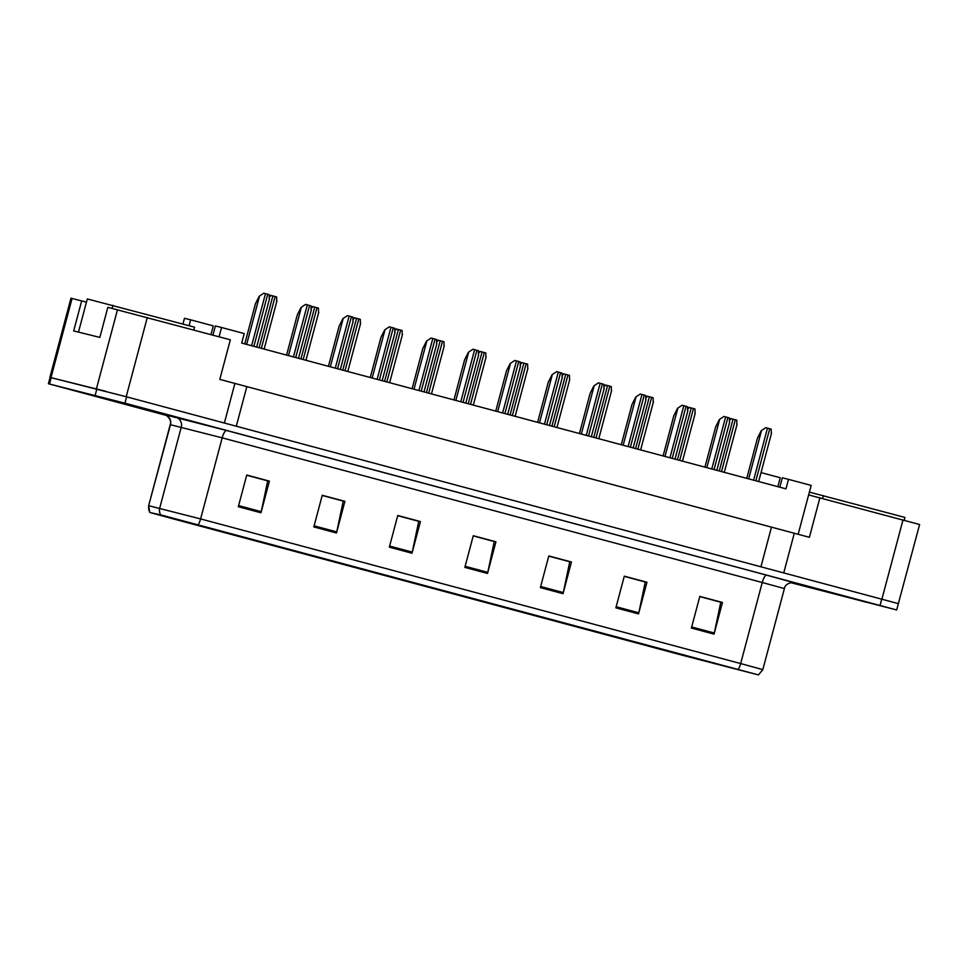 <?xml version="1.0" encoding="UTF-8"?>
<svg xmlns="http://www.w3.org/2000/svg" width="968" height="968" viewBox="0 0 968 968"><rect width="100%" height="100%" fill="white"/><g stroke="black" fill="none" stroke-linecap="round" stroke-linejoin="round"><path stroke-width="1.45" d="M86.467 302.113L70.966 298.192L49.9 377.363L126.627 396.832L898.352 603.633L896.67 609.961L124.945 403.172L48.4 383.739L166.339 415.429M783.753 572.838L794.292 533.259L219.797 379.383L230.336 339.804L107.847 307.328L99.849 337.409L73.689 330.923L81.699 300.83M898.352 603.645L919.6 524.511L808.631 494.914L798.152 534.288M779.821 487.206L782.313 477.817L788.496 479.354L785.968 488.852L241.685 343.071L244.214 333.573L221.563 327.499L219.095 336.791M246.804 386.728L236.289 426.21M234.897 383.437L224.37 423.016M771.448 527.245L760.945 566.728M898.534 603.681L896.84 603.185M106.044 391.374L49.9 377.363M794.292 533.259L809.393 537.3L819.92 497.721M788.496 479.354L811.16 485.416L808.631 494.914M189.087 325.696L190.648 319.827L184.464 318.291L182.94 324.05M212.936 335.146L215.38 325.962L221.563 327.499M761.029 472.602L780.244 477.744L777.861 486.674M190.648 319.827L213.299 325.889L210.976 334.625M81.082 392.004L155.328 411.824L81.082 392.004M791.8 582.494L865.743 602.096L791.8 582.494M165.334 516.101L754.883 673.958L683.662 655.554L165.334 516.101M161.934 515.194L149.81 512.471L170.017 518.013L682.597 655.3L758.452 674.914L161.934 515.194M699.755 596.591L720.785 602.217L714.299 633.024A6.558 1.96 105 0 1 714.045 634.125L722.467 602.459L699.816 596.397L691.382 628.063L714.045 634.125M699.803 596.433L722.467 602.459M624.251 576.359L645.269 581.998L638.795 612.792A6.558 1.96 105 0 1 638.529 613.906L646.951 582.24L624.3 576.166L615.878 607.831L638.529 613.906M624.287 576.202L646.951 582.24M548.735 556.14L569.765 561.767L563.279 592.573A6.558 1.96 105 0 1 563.013 593.674L571.447 562.009L548.795 555.947L540.362 587.612L563.013 593.674M548.783 555.983L571.447 562.009M246.695 475.24L267.712 480.866L261.239 511.673A6.558 1.96 105 0 1 260.973 512.786L269.394 481.12L246.743 475.046L238.322 506.712L260.973 512.786M246.731 475.082L269.394 481.12M322.211 495.459L343.229 501.097L336.743 531.904A6.558 1.96 105 0 1 336.489 533.005L344.911 501.339L322.259 495.277L313.826 526.943L336.489 533.005M322.247 495.301L344.911 501.339M397.715 515.69L418.733 521.316L412.259 552.123A6.558 1.96 105 0 1 411.993 553.236L420.427 521.558L397.763 515.496L389.342 547.162L411.993 553.236M397.763 515.533L420.427 521.558M473.231 535.909L494.249 541.548L487.775 572.342A6.558 1.96 105 0 1 487.509 573.455L495.931 541.79L473.279 535.715L464.858 567.393L487.509 573.455M473.267 535.752L495.931 541.79M790.662 582.651L896.67 609.961M259.218 296.256L263.768 293.207L259.218 296.256L255.443 303.758L244.771 343.894M263.768 293.207L269.225 294.671L269.273 298.943M269.479 296.293L270.689 295.337L276.63 296.922L276.679 301.193M271.173 295.458L269.54 296.898M92.71 395.125L143.143 408.581L92.71 395.125M78.481 332.109L87.302 298.943L194.544 327.16L193.781 330.015M112.167 308.405L112.99 305.319M803.113 585.398L853.546 598.853L803.113 585.398M809.369 492.107L904.947 517.432L904.185 520.288M822.631 498.447L823.393 495.592M301.048 307.461L305.598 304.412L301.048 307.461L297.273 314.963L286.601 355.099M305.598 304.412L311.055 305.876L311.103 310.147M342.878 318.666L347.427 315.616L342.878 318.666L339.115 326.168L328.43 366.303M347.427 315.616L352.884 317.081L352.933 321.352M384.719 329.87L389.269 326.821L384.719 329.87L380.944 337.372L370.272 377.508M389.269 326.821L394.726 328.285L394.775 332.556M426.549 341.075L431.099 338.026L426.549 341.075L422.774 348.577L412.102 388.712M431.099 338.026L436.556 339.49L436.604 343.761M311.309 307.497L312.531 306.541L318.46 308.127L318.508 312.398M313.003 306.662L311.381 308.102M353.139 318.702L354.361 317.746L360.302 319.331L360.35 323.602M354.845 317.867L353.211 319.307M394.98 329.894L396.19 328.951L402.131 330.536L402.18 334.807M396.674 329.072L395.041 330.511M468.379 352.279L472.928 349.23L468.379 352.279L464.616 359.781L453.931 399.917M472.928 349.23L478.386 350.694L478.434 354.966M510.221 363.484L514.758 360.435L510.221 363.484L506.445 370.986L495.761 411.122M514.758 360.435L520.215 361.899L520.264 366.17M552.05 374.689L556.6 371.639L552.05 374.689L548.275 382.191L537.603 422.326M556.6 371.639L562.057 373.103L562.106 377.375M436.81 341.099L438.02 340.155L443.961 341.74L444.009 346.012M438.504 340.276L436.883 341.716M478.64 352.304L479.862 351.36L485.803 352.945L485.851 357.216M480.346 351.481L478.712 352.921M520.469 363.508L521.691 362.564L527.633 364.149L527.681 368.421M522.175 362.685L520.542 364.125M593.88 385.893L598.43 382.844L593.88 385.893L590.105 393.395L579.433 433.531M598.43 382.844L603.887 384.308L603.935 388.579M635.71 397.098L640.259 394.049L635.71 397.098L631.947 404.6L621.262 444.736M640.259 394.049L645.716 395.513L645.765 399.784M677.552 408.302L682.101 405.253L677.552 408.302L673.776 415.804L663.104 455.94M682.101 405.253L687.558 406.717L687.607 410.989M719.381 419.507L723.931 416.458L719.381 419.507L715.606 427.009L704.934 467.145M723.931 416.458L729.388 417.922L729.436 422.193M761.211 430.712L765.761 427.662L761.211 430.712L757.448 438.214L746.764 478.349M765.761 427.662L771.218 429.126L771.266 433.398M562.311 374.713L563.521 373.769L569.462 375.354L569.511 379.625M564.005 373.89L562.372 375.33M604.141 385.917L605.363 384.974L611.292 386.559L611.34 390.83M605.835 385.095L604.213 386.534M645.971 397.122L647.193 396.178L653.134 397.763L653.182 402.035M647.677 396.299L646.043 397.739M687.812 408.327L689.022 407.383L694.963 408.968L695.012 413.239M689.506 407.504L687.873 408.944M729.642 419.531L730.852 418.587L736.793 420.173L736.842 424.444M731.336 418.708L729.715 420.148M902.987 519.973L881.921 599.131M72.068 298.447L51.002 377.605M117.479 309.724L96.413 388.882M147.269 317.564L126.203 396.723M149.81 512.471L148.636 505.719L170.477 424.698A8.192 8.119 -77.4 0 0 164.729 414.691L226.669 430.53L766.716 575.173A8.192 2.444 -75 0 0 762.24 582.506L222.18 437.851L170.199 424.649C172.607 419.12 164.403 413.639 164.996 414.824L165.818 415.066M766.716 575.173L793.675 582.603M784.395 588.568L762.24 582.506L740.665 663.564L762.82 669.626L784.395 588.568C785.169 582.349 795.212 581.974 793.796 582.627L793.796 582.627M150.052 512.52A8.192 8.119 102.6 0 1 148.903 505.768L200.606 518.921A8.192 2.444 105 0 1 198.174 524.729M160.845 514.928A8.192 8.119 102.6 0 1 159.708 508.176L181.27 427.118A8.192 8.119 -77.4 0 0 175.535 417.099M738.233 669.372A8.192 2.444 -75 0 0 740.665 663.564L200.606 518.921L222.18 437.851A8.192 2.444 -75 0 1 226.669 430.53M880.045 605.411L881.739 599.083M124.945 403.172L126.627 396.832M95.154 395.331L96.836 388.991M49.501 383.994L51.183 377.665M683.662 655.554L683.856 654.828M713.743 663.491L713.912 662.886M171.094 518.267L171.263 517.626M487.775 572.342L465.148 566.292M412.259 552.123L389.632 546.061M336.743 531.904L314.128 525.842M261.239 511.673L238.612 505.611M563.279 592.573L540.652 586.511M638.795 612.792L616.168 606.742M714.299 633.024L691.684 626.962M259.448 296.317L246.658 344.402M265.474 293.667L251.619 345.733M267.737 294.272L253.882 346.338M272.879 295.918L259.097 347.73M275.142 296.523L261.36 348.335M301.29 307.522L288.488 355.607M307.304 304.872L293.449 356.938M309.566 305.477L295.712 357.543M343.12 318.726L330.33 366.811M349.133 316.076L335.291 368.142M351.408 316.681L337.554 368.748M384.949 329.931L372.16 378.016M390.975 327.281L377.121 379.347M393.238 327.886L379.383 379.952M426.791 341.135L413.989 389.221M432.805 338.485L418.95 390.552M435.068 339.09L421.213 391.157M314.721 307.122L300.927 358.934M316.984 307.727L303.19 359.539M356.551 318.327L342.757 370.139M358.813 318.932L345.031 370.744M398.38 329.531L384.599 381.344M400.643 330.136L386.861 381.949M468.621 352.34L455.831 400.425M474.635 349.69L460.78 401.756M476.897 350.295L463.055 402.361M510.451 363.544L497.661 411.63M516.476 360.895L502.622 412.961M518.739 361.5L504.885 413.566M552.28 374.749L539.491 422.834M558.306 372.099L544.452 424.166M560.569 372.704L546.714 424.771M440.21 340.736L426.428 392.548M442.485 341.341L428.691 393.153M482.052 351.941L468.258 403.753M484.315 352.546L470.521 404.358M523.882 363.145L510.088 414.957M526.144 363.75L512.362 415.562M594.122 385.954L581.32 434.039M600.136 383.304L586.281 435.37M602.399 383.909L588.544 435.975M635.952 397.158L623.162 445.244M641.965 394.508L628.123 446.575M644.24 395.113L630.386 447.18M677.781 408.363L664.992 456.448M683.807 405.713L669.953 457.779M686.07 406.318L672.215 458.384M719.623 419.567L706.821 467.653M725.637 416.918L711.783 468.972M727.9 417.523L714.045 469.589M761.453 430.772L748.663 478.857M767.467 428.122L753.612 480.176M769.729 428.727L755.887 480.793M565.711 374.35L551.929 426.162M567.974 374.955L554.192 426.767M607.553 385.554L593.759 437.367M609.816 386.159L596.022 437.972M649.383 396.759L635.589 448.571M651.645 397.364L637.864 449.176M691.212 407.964L677.431 459.776M693.475 408.569L679.693 460.381M733.042 419.168L719.26 470.98M735.317 419.773L721.523 471.585M758.452 674.914L762.82 669.626M48.4 383.739L50.082 377.411M148.636 505.719L170.199 424.649M269.54 298.676L256.653 347.076M276.945 300.927L264.131 349.085M311.369 309.881L298.495 358.281M353.199 321.086L340.325 369.486M395.041 332.29L382.154 380.69M436.87 343.495L423.996 391.895M318.774 312.132L305.961 360.29M360.616 323.336L347.802 371.494M402.446 334.541L389.632 382.699M478.7 354.699L465.826 403.099M520.53 365.904L507.656 414.304M562.372 377.109L549.485 425.509M444.276 345.745L431.462 393.903M486.118 356.95L473.304 405.108M527.947 368.155L515.133 416.313M604.201 388.313L591.327 436.713M646.031 399.518L633.157 447.918M687.873 410.722L674.986 459.122M729.703 421.927L716.816 470.327M771.532 433.132L758.658 481.532M569.777 379.359L556.963 427.517M611.607 390.564L598.793 438.722M653.448 401.768L640.635 449.926M695.278 412.973L682.464 461.131M737.108 424.178L724.294 472.336"/></g></svg>
